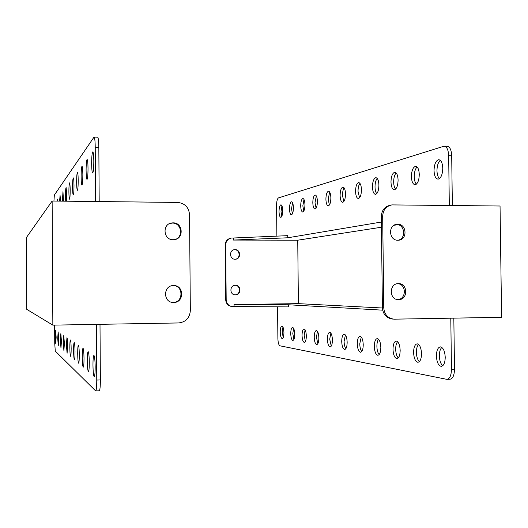 <?xml version="1.0" encoding="UTF-8"?>
<svg xmlns="http://www.w3.org/2000/svg" width="528" height="528" viewBox="0 0 528 528"><rect width="100%" height="100%" fill="white"/><g stroke="black" fill="none" stroke-linecap="round" stroke-linejoin="round"><path stroke-width="0.79" d="M172.603 302.419L173.032 302.425C183.473 302.702 183.645 285.47 173.204 285.582M173.567 285.569C184.226 285.074 184.371 302.749 173.699 302.478L173.375 302.478C162.881 302.617 163.066 285.245 173.554 285.569L173.567 285.569M174.946 239.54C183.79 237.263 181.54 222.71 172.399 223.087L169.937 223.456M173.065 222.849C183.143 222.486 184.173 238.993 174.108 239.672L173.197 239.725C163.291 240.141 161.957 223.945 171.824 222.935L173.065 222.849M93.812 161.119C93.72 155.186 93.364 152.11 92.75 151.899C92.05 153.021 91.681 156.981 91.654 163.786C91.74 169.66 92.096 172.735 92.71 173.019C93.41 171.983 93.779 168.016 93.812 161.119M95.165 366.854C95.04 360.103 94.631 356.288 93.938 355.423C93.304 355.852 92.981 359.106 92.968 365.185C93.08 371.857 93.489 375.665 94.189 376.616C94.816 376.259 95.146 373.006 95.165 366.854M88.024 168.26C87.938 162.637 87.615 159.707 87.067 159.482C86.447 160.505 86.123 164.228 86.097 170.63C86.176 176.2 86.493 179.124 87.041 179.414C87.668 178.464 87.991 174.742 88.024 168.26M89.278 362.38C89.166 356.017 88.803 352.44 88.183 351.635C87.615 352.057 87.331 355.139 87.318 360.895C87.417 367.178 87.78 370.762 88.407 371.639C88.968 371.283 89.258 368.194 89.278 362.38M82.85 174.629C82.771 169.29 82.48 166.505 81.985 166.261C81.431 167.204 81.14 170.709 81.121 176.761C81.193 182.048 81.477 184.84 81.979 185.137C82.533 184.259 82.823 180.754 82.85 174.629M84.018 358.387C83.919 352.374 83.589 348.995 83.035 348.249C82.526 348.658 82.269 351.595 82.262 357.047C82.355 362.993 82.678 366.373 83.239 367.184C83.741 366.828 84.005 363.898 84.018 358.387M78.197 180.358C78.124 175.276 77.867 172.61 77.418 172.366C76.916 173.237 76.659 176.543 76.639 182.279C76.705 187.315 76.969 189.981 77.418 190.285C77.913 189.466 78.177 186.16 78.197 180.358M79.292 354.796C79.2 349.1 78.903 345.899 78.408 345.206C77.946 345.602 77.715 348.401 77.708 353.588C77.794 359.231 78.091 362.426 78.593 363.178C79.048 362.828 79.279 360.037 79.292 354.796M73.999 185.533C73.927 180.688 73.689 178.134 73.286 177.883C72.831 178.688 72.6 181.823 72.58 187.275C72.646 192.086 72.884 194.641 73.293 194.938C73.742 194.179 73.979 191.044 73.999 185.533M75.022 351.549C74.943 346.137 74.672 343.101 74.224 342.454C73.808 342.844 73.597 345.51 73.59 350.46C73.669 355.826 73.933 358.855 74.389 359.561C74.804 359.218 75.016 356.545 75.022 351.549M70.184 190.232C70.118 185.599 69.901 183.15 69.531 182.893C69.115 183.652 68.904 186.628 68.891 191.822C68.95 196.423 69.168 198.871 69.544 199.168C69.953 198.455 70.165 195.479 70.184 190.232M71.155 348.605C71.075 343.451 70.831 340.567 70.415 339.946C70.039 340.329 69.848 342.883 69.841 347.615C69.914 352.724 70.158 355.615 70.574 356.275C70.95 355.931 71.141 353.377 71.155 348.605M66.488 201.194L66.7 194.522L66.106 187.466C65.729 188.179 65.531 191.011 65.525 195.974L65.723 201.188M67.617 345.926C67.551 341.002 67.327 338.243 66.95 337.669L66.422 345.015L67.089 353.272L67.617 345.926M63.492 201.161L62.964 191.664L62.449 201.155M64.383 343.464L63.769 335.577L63.287 342.632L63.901 350.526L64.383 343.464M60.575 201.128L60.073 195.518L59.598 201.122M61.413 341.207L60.845 333.65L60.403 340.441L60.971 347.998L61.413 341.207M57.75 201.102L57.413 199.076L57.097 201.089M58.674 339.121L58.146 331.874L57.737 338.415L58.265 345.662L58.674 339.121M56.14 337.201L55.651 330.231L55.275 336.541L55.757 343.504L56.14 337.201M54.641 325.109L54.747 343.365L55.262 351.087L95.654 390.905C96.373 390.555 96.743 386.938 96.763 380.054L100.373 379.949L100.003 324.317M100.373 379.949C100.346 386.819 99.964 390.436 99.224 390.793L95.759 390.905M52.853 325.142L178.616 322.945C185.783 322.087 189.691 318.008 190.337 310.695L189.539 214.553C188.773 207.28 184.807 203.24 177.639 202.429L52.133 201.036L26.4 237.547L26.783 309.362L52.853 325.142L52.133 201.036M95.588 201.518L95.231 147.332C95.126 140.699 94.723 137.287 94.024 137.095L54.351 195.089L53.935 201.056M99.185 201.557L98.828 147.418L95.231 147.332M94.169 137.102L97.581 137.188C98.3 137.379 98.716 140.791 98.828 147.418M96.763 380.054L96.4 324.383M398.435 283.635L398.429 283.635C388.958 283.325 388.971 299.911 398.449 299.647L398.633 299.647C408.197 299.904 407.986 283.173 398.435 283.635M235.462 294.875L235.343 294.875C229.436 295.027 229.462 285.094 235.369 285.272L235.376 285.272C241.342 284.995 241.435 295.04 235.462 294.875M397.716 224.255L397.003 224.288C387.882 224.756 388.78 240.623 397.907 240.233L398.429 240.214C407.656 239.936 406.93 223.918 397.716 224.255M398.02 240.227C406.481 238.768 404.897 224.116 396.31 224.473L395.908 224.486M235.132 259.235C229.436 259.492 228.908 249.982 234.604 249.665L235.046 249.645C240.808 249.401 241.223 259.03 235.462 259.222L235.132 259.235M235.389 259.222C240.827 258.522 240.022 249.473 234.538 249.724L234.604 249.665M281.8 216.361L281.021 211.589L281.939 205.828M279.035 211.57C279.121 207.59 279.748 205.333 280.916 204.811C281.978 205.062 282.572 206.989 282.711 210.599C282.619 214.606 281.992 216.863 280.823 217.358C279.761 217.087 279.167 215.16 279.035 211.57M283.213 337.564L282.229 331.98L282.949 326.997M280.236 332.02C280.295 328.343 280.87 326.344 281.952 326.014C283.107 326.443 283.767 328.634 283.932 332.587C283.866 336.283 283.292 338.283 282.209 338.593C281.054 338.131 280.394 335.94 280.236 332.02M292.4 213.84L291.535 208.831L292.565 202.752M289.476 208.811C289.568 204.673 290.242 202.336 291.502 201.782C292.637 202.039 293.278 204.032 293.423 207.768C293.324 211.926 292.651 214.269 291.397 214.79C290.255 214.513 289.615 212.52 289.476 208.811M293.911 339.471L292.802 333.584L293.614 328.35M290.743 333.63C290.809 329.822 291.423 327.749 292.585 327.413C293.832 327.862 294.538 330.139 294.716 334.237C294.644 338.065 294.03 340.138 292.868 340.454C291.621 339.973 290.915 337.696 290.743 333.63M303.798 211.127L302.834 205.861L303.996 199.452M300.703 205.841C300.802 201.544 301.534 199.109 302.887 198.528C304.115 198.785 304.801 200.845 304.953 204.712C304.847 209.042 304.121 211.477 302.768 212.032C301.541 211.748 300.854 209.689 300.703 205.841M305.422 341.517L304.174 335.313L305.092 329.809M302.042 335.359C302.122 331.412 302.782 329.267 304.029 328.918C305.369 329.393 306.134 331.756 306.326 336.013C306.247 339.986 305.58 342.131 304.339 342.454C302.993 341.953 302.227 339.59 302.042 335.359M316.094 208.197L315.011 202.666L316.331 195.895M312.807 202.64C312.919 198.165 313.705 195.624 315.176 195.017C316.496 195.274 317.236 197.406 317.401 201.425C317.282 205.927 316.496 208.474 315.031 209.048C313.711 208.765 312.965 206.633 312.807 202.64M317.836 343.721L316.444 337.181L317.473 331.386M314.233 337.227C314.312 333.128 315.025 330.904 316.371 330.541C317.823 331.036 318.655 333.505 318.859 337.933C318.773 342.058 318.054 344.282 316.708 344.619C315.256 344.091 314.431 341.623 314.233 337.227M329.399 205.016L328.185 199.208L329.677 192.053M325.901 199.175C326.02 194.515 326.878 191.862 328.469 191.215C329.894 191.473 330.7 193.69 330.878 197.861C330.746 202.561 329.888 205.214 328.297 205.828C326.872 205.537 326.066 203.326 325.901 199.175M331.274 346.104L329.703 339.194L330.865 333.102M327.413 339.247C327.499 334.983 328.277 332.673 329.736 332.303C331.307 332.825 332.204 335.392 332.429 340.012C332.336 344.302 331.558 346.619 330.099 346.955C328.522 346.401 327.624 343.827 327.413 339.247M343.834 201.564L342.474 195.452C342.5 192.06 343.061 189.532 344.164 187.889M340.098 195.419C340.23 190.549 341.167 187.777 342.896 187.09C344.447 187.348 345.319 189.651 345.51 193.994C345.371 198.904 344.434 201.683 342.705 202.33C341.147 202.039 340.283 199.736 340.098 195.419M345.866 348.685C344.777 347.114 344.19 344.678 344.098 341.378L345.411 334.963M341.715 341.438C341.814 336.996 342.652 334.594 344.236 334.211C345.952 334.759 346.929 337.445 347.167 342.269C347.068 346.738 346.223 349.147 344.639 349.496C342.923 348.909 341.946 346.223 341.715 341.438M359.555 197.795L358.03 191.367C358.057 187.73 358.697 185.057 359.951 183.348M355.555 191.334C355.707 186.239 356.723 183.322 358.618 182.589C360.307 182.853 361.258 185.242 361.462 189.776C361.304 194.918 360.281 197.828 358.387 198.521C356.697 198.224 355.753 195.829 355.555 191.334M361.772 351.496C360.538 349.873 359.872 347.292 359.766 343.761L361.251 337.003M357.291 343.82C357.397 339.194 358.307 336.686 360.037 336.29C361.911 336.871 362.98 339.682 363.238 344.731C363.125 349.397 362.208 351.905 360.479 352.262C358.604 351.641 357.542 348.83 357.291 343.82M376.741 193.677C375.672 192.291 375.098 190.034 375.019 186.905C375.065 182.998 375.791 180.16 377.21 178.398M372.451 186.866C372.61 181.52 373.732 178.457 375.811 177.679C377.659 177.936 378.695 180.424 378.919 185.156C378.741 190.555 377.619 193.618 375.54 194.35C373.692 194.06 372.662 191.565 372.451 186.866M379.17 354.559C377.771 352.882 377.012 350.156 376.893 346.361C376.9 343.075 377.461 340.699 378.569 339.233M374.312 346.427C374.425 341.59 375.428 338.969 377.315 338.567C379.375 339.181 380.543 342.131 380.833 347.424C380.708 352.301 379.698 354.922 377.81 355.291C375.751 354.631 374.583 351.674 374.312 346.427M395.611 189.149C394.403 187.724 393.756 185.348 393.664 182.015C393.716 177.797 394.555 174.781 396.172 172.96M390.977 181.969C391.162 176.352 392.396 173.118 394.693 172.28C396.719 172.531 397.855 175.138 398.099 180.088C397.901 185.757 396.66 188.991 394.37 189.776C392.344 189.479 391.215 186.879 390.977 181.969M398.277 357.925C396.686 356.195 395.822 353.298 395.683 349.219C395.696 345.708 396.337 343.193 397.597 341.689M392.99 349.285C393.116 344.223 394.218 341.484 396.297 341.062C398.561 341.715 399.854 344.824 400.171 350.387C400.033 355.496 398.924 358.241 396.845 358.611C394.574 357.911 393.287 354.803 392.99 349.285M416.414 184.147C415.048 182.688 414.315 180.18 414.216 176.616C414.282 172.075 415.239 168.854 417.094 166.967M411.404 176.57C411.609 170.643 412.982 167.231 415.523 166.327C417.754 166.571 419.008 169.29 419.278 174.484C419.06 180.47 417.681 183.883 415.14 184.734C412.903 184.437 411.662 181.718 411.404 176.57M419.364 361.627C417.556 359.845 416.566 356.756 416.401 352.367C416.42 348.605 417.146 345.952 418.579 344.401M413.582 352.44C413.721 347.127 414.942 344.249 417.232 343.82C419.74 344.513 421.172 347.794 421.522 353.661C421.37 359.027 420.149 361.898 417.853 362.281C415.338 361.528 413.912 358.248 413.582 352.44M439.474 178.596C437.923 177.104 437.085 174.451 436.973 170.643C437.052 165.726 438.167 162.287 440.299 160.327M434.029 170.584C434.254 164.327 435.785 160.703 438.616 159.72C441.091 159.958 442.484 162.809 442.781 168.274C442.53 174.596 440.992 178.22 438.161 179.137C435.686 178.847 434.306 175.996 434.029 170.584M442.761 365.732C440.682 363.891 439.547 360.598 439.355 355.859C439.382 351.82 440.213 349.008 441.85 347.411M436.399 355.938C436.557 350.341 437.91 347.318 440.451 346.876C443.249 347.622 444.84 351.094 445.229 357.291C445.058 362.941 443.698 365.963 441.151 366.353C438.352 365.541 436.768 362.069 436.399 355.938M450.793 318.193L451.46 369.27C451.268 375.586 449.731 378.946 446.853 379.342L279.965 345.814C278.738 345.147 278.051 342.718 277.886 338.527L277.576 306.834M382.404 307.996L298.393 303.646L234.056 304.498L234.076 306.557L288.433 306.907L288.413 304.768L382.661 310.167M233.455 238.003L287.714 235.66L287.734 237.791L233.468 240.055L233.455 238.003L231.442 238.049C227.865 238.821 225.951 241.078 225.687 244.84L226.182 299.792C226.571 303.778 228.69 306.035 232.531 306.57L234.076 306.557M393.307 319.11L392.608 319.057C386.45 318.193 383.051 314.437 382.397 307.804L383.764 307.877L382.675 216.15L381.322 216.394C381.711 210.184 384.747 206.448 390.416 205.194M382.397 307.804L381.322 216.394M383.764 307.877C384.417 314.53 387.829 318.298 394 319.169L501.6 317.308L500.042 206.012L391.875 204.904C386.146 206.131 383.077 209.88 382.675 216.15M232.102 306.537L232.03 306.53C228.195 305.996 226.076 303.739 225.687 299.765L225.199 244.933C225.436 241.283 227.271 239.039 230.716 238.187M235.026 294.855C240.788 294.941 240.874 285.311 235.112 285.285M449.315 205.445L448.668 155.707C448.331 149.615 446.767 146.447 443.969 146.216L278.494 197.888C277.286 198.68 276.646 201.175 276.566 205.352L276.877 236.128M444.55 146.236L446.972 146.296C449.783 146.527 451.361 149.688 451.697 155.78L448.668 155.707M452.351 205.478L451.697 155.78M451.46 369.27L454.496 369.178L453.829 318.14M287.734 237.791L381.388 222.031M454.496 369.178C454.304 375.494 452.76 378.847 449.863 379.243L447.262 379.328M397.637 299.587C406.487 299.35 406.567 284.084 397.723 283.681M298.393 303.646L297.739 240.2L233.468 240.055M288.413 304.768L234.056 304.498M397.921 224.671L394.053 225.271M381.447 227.225L297.739 240.2M225.687 299.765L226.182 299.792M225.687 244.84L225.199 244.933M171.824 222.935L171.164 223.172M173.375 302.478L172.709 302.425M396.205 224.413L397.003 224.288M415.523 166.327L415.892 166.333M438.616 159.72L439.072 159.733"/></g></svg>
